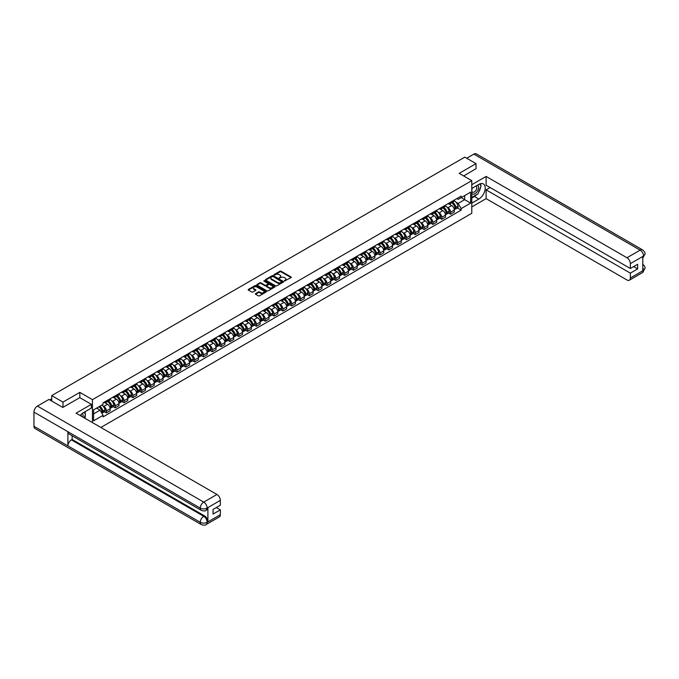 <?xml version="1.0" encoding="UTF-8"?>
<svg xmlns="http://www.w3.org/2000/svg" width="679" height="679" viewBox="0 0 679 679"><rect width="100%" height="100%" fill="white"/><g stroke="black" fill="none" stroke-linecap="round" stroke-linejoin="round"><path stroke-width="1.02" d="M284.391 281.021L291.07 277.618A0.789 0.45 0 0 0 291.07 276.973L281.081 271.201A0.789 0.45 0 0 0 279.969 271.201L274.07 274.613L274.07 275.054L275.606 274.622A2.512 1.451 0 0 1 279.162 274.622L279.994 275.097A2.512 1.451 0 0 1 280.733 276.124A2.512 1.451 0 0 1 279.994 277.151L279.23 278.042L280.775 277.601A2.512 1.451 0 0 1 284.323 277.601L285.155 278.076A2.512 1.451 0 0 1 285.893 279.103A2.512 1.451 0 0 1 285.155 280.13L284.391 280.571M255.593 293.583A0.789 0.45 0 0 0 255.593 294.219L258.393 295.84A0.789 0.45 0 0 0 259.505 295.84L266.058 292.055A0.789 0.45 0 0 0 266.058 291.418L256.059 285.647A0.789 0.45 0 0 0 254.948 285.647L248.404 289.432A0.789 0.45 0 0 0 248.404 290.069L251.79 292.021A0.789 0.45 0 0 0 252.894 292.021L255.703 290.408A0.789 0.45 0 0 0 255.703 289.763L254.022 288.796A2.096 1.214 0 0 1 253.403 287.938A2.096 1.214 0 0 1 254.701 286.818A2.096 1.214 0 0 1 256.993 287.081L263.571 290.875A2.096 1.214 0 0 1 264.19 291.732A2.096 1.214 0 0 1 262.892 292.853A2.096 1.214 0 0 1 260.6 292.598L259.505 291.962A0.789 0.45 0 0 0 258.393 291.962L255.593 293.583L255.593 294.219L258.393 292.615L258.393 291.962M92.446 399.659L79.825 392.377L62.969 402.112L51.714 395.611L464.776 157.138L476.03 163.631L459.174 173.366L471.786 180.648L92.446 399.659L92.446 422.593M275.666 285.867A0.789 0.45 0 0 0 276.777 285.867L283.321 282.091A0.789 0.45 0 0 0 283.321 281.446L273.331 275.674A0.789 0.45 0 0 0 272.22 275.674L265.667 279.459A0.789 0.45 0 0 0 265.667 280.096L275.666 285.867M263.97 281.14L274.681 287.081L268.137 290.858A0.789 0.45 0 0 1 267.025 290.858L257.035 285.087L259.836 283.474L259.836 282.82L257.035 284.442A0.789 0.45 0 0 0 257.035 285.087L257.035 284.442M259.836 283.474A0.789 0.45 0 0 1 260.948 283.474L260.948 282.82A0.789 0.45 0 0 0 259.836 282.82M260.948 282.82L265.005 285.163A0.789 0.45 0 0 0 266.109 285.163L267.976 284.094A0.789 0.45 0 0 0 267.976 283.449L263.749 281.013L264.53 280.563L274.689 286.428A0.789 0.45 0 0 1 274.689 287.073L274.689 286.428M100.874 427.456L471.786 213.308L471.786 180.648M62.969 402.112L62.969 407.341M51.714 395.611L51.714 401.034M476.03 168.859L476.03 163.631M450.576 202.206A3.684 2.122 60 0 1 449.812 203.853L453.547 201.697A3.684 2.122 -120 0 0 454.31 200.05M447.037 207.18L447.97 207.723A3.684 2.122 60 0 1 450.576 212.23L454.31 210.074A3.684 2.122 -120 0 0 451.705 205.567L449.031 204.023M454.31 210.074L454.31 212.069L450.576 214.225L448.547 213.053M449.812 203.853A3.684 2.122 60 0 1 448.004 203.692M450.576 212.23L450.576 214.225M441.749 207.299A3.684 2.122 60 0 1 440.994 208.954L444.72 206.798A3.684 2.122 -120 0 0 445.483 205.143M439.729 218.146L441.749 219.317L445.483 217.161L445.483 215.167A3.684 2.122 -120 0 0 442.886 210.66L440.213 209.124M440.994 208.954A3.684 2.122 60 0 1 439.177 208.784M438.21 212.272L439.152 212.816A3.684 2.122 60 0 1 441.749 217.322L441.749 219.317M432.93 212.391A3.684 2.122 60 0 1 432.167 214.046L435.901 211.89A3.684 2.122 -120 0 0 436.656 210.235M430.902 223.247L432.93 224.409L436.656 222.254L436.656 220.268A3.684 2.122 -120 0 0 434.059 215.761L431.386 214.216M432.167 214.046A3.684 2.122 60 0 1 430.35 213.877M429.383 217.373L430.325 217.917A3.684 2.122 60 0 1 432.93 222.423L432.93 224.409M424.103 217.492A3.684 2.122 60 0 1 423.34 219.139L427.074 216.983A3.684 2.122 -120 0 0 427.838 215.336M422.075 228.339L424.103 229.51L427.838 227.355L427.838 225.36A3.684 2.122 -120 0 0 425.232 220.853L422.559 219.309M423.34 219.139A3.684 2.122 60 0 1 421.532 218.977M420.556 222.466L421.498 223.009A3.684 2.122 60 0 1 424.103 227.516L424.103 229.51M415.276 222.585A3.684 2.122 60 0 1 414.513 224.24L418.247 222.084A3.684 2.122 -120 0 0 419.011 220.429M413.256 233.432L415.276 234.603L419.011 232.447L419.011 230.453A3.684 2.122 -120 0 0 416.405 225.946L413.74 224.409M414.513 224.24A3.684 2.122 60 0 1 412.705 224.07M411.737 227.558L412.679 228.102A3.684 2.122 60 0 1 415.276 232.608L415.276 234.603M406.449 227.677A3.684 2.122 60 0 1 405.694 229.332L409.42 227.176A3.684 2.122 -120 0 0 410.184 225.521M404.429 238.533L406.449 239.695L410.184 237.54L410.184 235.554A3.684 2.122 -120 0 0 407.587 231.047L404.913 229.502M405.694 229.332A3.684 2.122 60 0 1 403.878 229.162M402.91 232.651L403.852 233.203A3.684 2.122 60 0 1 406.449 237.709L406.449 239.695M397.631 232.778A3.684 2.122 60 0 1 396.867 234.425L400.602 232.269A3.684 2.122 -120 0 0 401.365 230.622M395.602 243.625L397.631 244.796L401.365 242.641L401.365 240.646A3.684 2.122 -120 0 0 398.76 236.139L396.086 234.594M396.867 234.425A3.684 2.122 60 0 1 395.051 234.263M394.083 237.752L395.025 238.295A3.684 2.122 60 0 1 397.631 242.802L397.631 244.796M388.804 237.871A3.684 2.122 60 0 1 388.04 239.517L391.775 237.361A3.684 2.122 -120 0 0 392.538 235.715M386.775 248.718L388.804 249.889L392.538 247.733L392.538 245.739A3.684 2.122 -120 0 0 389.933 241.232L387.259 239.687M388.04 239.517A3.684 2.122 60 0 1 386.232 239.356M385.256 242.844L386.198 243.388A3.684 2.122 60 0 1 388.804 247.894L388.804 249.889M379.977 242.963A3.684 2.122 60 0 1 379.213 244.618L382.948 242.462A3.684 2.122 -120 0 0 383.711 240.807M377.957 253.81L379.977 254.981L383.711 252.826L383.711 250.831A3.684 2.122 -120 0 0 381.114 246.324L378.441 244.788M379.213 244.618A3.684 2.122 60 0 1 377.405 244.448M376.438 247.937L377.38 248.48A3.684 2.122 60 0 1 379.977 252.987L379.977 254.981M371.15 248.056A3.684 2.122 60 0 1 370.394 249.711L374.129 247.555A3.684 2.122 -120 0 0 374.884 245.9M369.13 258.911L371.158 260.074L374.884 257.918L374.884 255.932A3.684 2.122 -120 0 0 372.287 251.425L369.614 249.88M370.394 249.711A3.684 2.122 60 0 1 368.578 249.541M367.611 253.038L368.553 253.581A3.684 2.122 60 0 1 371.158 258.088L371.158 260.074M362.331 253.157A3.684 2.122 60 0 1 361.567 254.803L365.302 252.647A3.684 2.122 -120 0 0 366.066 251.001M360.303 264.004L362.331 265.175L366.066 263.019L366.066 261.025A3.684 2.122 -120 0 0 363.46 256.518L360.787 254.973M361.567 254.803A3.684 2.122 60 0 1 359.76 254.642M358.784 258.13L359.726 258.674A3.684 2.122 60 0 1 362.331 263.18L362.331 265.175M353.504 258.249A3.684 2.122 60 0 1 352.74 259.904L356.475 257.748A3.684 2.122 -120 0 0 357.239 256.093M351.484 269.096L353.504 270.267L357.239 268.112L357.239 266.117A3.684 2.122 -120 0 0 354.633 261.61L351.96 260.065M352.74 259.904A3.684 2.122 60 0 1 350.933 259.734M349.965 263.223L350.899 263.766A3.684 2.122 60 0 1 353.504 268.273L353.504 270.267M344.677 263.342A3.684 2.122 60 0 1 343.922 264.997L347.648 262.841A3.684 2.122 -120 0 0 348.412 261.186M342.657 274.197L344.677 275.36L348.412 273.204L348.412 271.218A3.684 2.122 -120 0 0 345.815 266.711L343.141 265.166M343.922 264.997A3.684 2.122 60 0 1 342.106 264.827M341.138 268.315L342.08 268.859A3.684 2.122 60 0 1 344.677 273.374L344.677 275.36M335.859 268.434A3.684 2.122 60 0 1 335.095 270.089L338.829 267.933A3.684 2.122 -120 0 0 339.585 266.278M333.83 279.29L335.859 280.461L339.585 278.305L339.585 276.311A3.684 2.122 -120 0 0 336.988 271.804L334.314 270.259M335.095 270.089A3.684 2.122 60 0 1 333.279 269.928M332.311 273.416L333.253 273.96A3.684 2.122 60 0 1 335.859 278.466L335.859 280.461M327.032 273.535A3.684 2.122 60 0 1 326.268 275.182L330.002 273.026A3.684 2.122 -120 0 0 330.766 271.379M325.003 284.382L327.032 285.553L330.766 283.398L330.766 281.403A3.684 2.122 -120 0 0 328.161 276.896L325.487 275.351M326.268 275.182A3.684 2.122 60 0 1 324.46 275.02M323.484 278.509L324.426 279.052A3.684 2.122 60 0 1 327.032 283.559L327.032 285.553M318.205 278.628A3.684 2.122 60 0 1 317.441 280.283L321.175 278.127A3.684 2.122 -120 0 0 321.939 276.472M316.185 289.475L318.205 290.646L321.939 288.49L321.939 286.496A3.684 2.122 -120 0 0 319.334 281.989L316.669 280.452M317.441 280.283A3.684 2.122 60 0 1 315.633 280.113M314.666 283.601L315.608 284.145A3.684 2.122 60 0 1 318.205 288.651L318.205 290.646M309.378 283.72A3.684 2.122 60 0 1 308.622 285.375L312.357 283.219A3.684 2.122 -120 0 0 313.112 281.564M307.358 294.576L309.378 295.738L313.112 293.583L313.112 291.597A3.684 2.122 -120 0 0 310.515 287.09L307.842 285.545M308.622 285.375A3.684 2.122 60 0 1 306.806 285.205M305.839 288.702L306.781 289.246A3.684 2.122 60 0 1 309.378 293.752L309.378 295.738M300.559 288.821A3.684 2.122 60 0 1 299.795 290.468L303.53 288.312A3.684 2.122 -120 0 0 304.294 286.665M298.531 299.668L300.559 300.839L304.294 298.684L304.294 296.689A3.684 2.122 -120 0 0 301.688 292.182L299.015 290.637M299.795 290.468A3.684 2.122 60 0 1 297.979 290.306M297.012 293.795L297.954 294.338A3.684 2.122 60 0 1 300.559 298.845L300.559 300.839M291.732 293.914A3.684 2.122 60 0 1 290.968 295.56L294.703 293.413A3.684 2.122 -120 0 0 295.467 291.758M289.704 304.761L291.732 305.932L295.467 303.776L295.467 301.782A3.684 2.122 -120 0 0 292.861 297.275L290.188 295.73M290.968 295.56A3.684 2.122 60 0 1 289.161 295.399M288.185 298.887L289.127 299.431A3.684 2.122 60 0 1 291.732 303.937L291.732 305.932M282.905 299.006A3.684 2.122 60 0 1 282.141 300.661L285.876 298.505A3.684 2.122 -120 0 0 286.64 296.85M280.885 309.853L282.905 311.024L286.64 308.869L286.64 306.883A3.684 2.122 -120 0 0 284.043 302.367L281.369 300.831M282.141 300.661A3.684 2.122 60 0 1 280.334 300.491M279.366 303.98L280.308 304.523A3.684 2.122 60 0 1 282.905 309.03L282.905 311.024M274.087 304.099A3.684 2.122 60 0 1 273.323 305.754L277.057 303.598A3.684 2.122 -120 0 0 277.813 301.943M272.058 314.954L274.087 316.117L277.813 313.97L277.813 311.975A3.684 2.122 -120 0 0 275.216 307.468L272.542 305.923M273.323 305.754A3.684 2.122 60 0 1 271.507 305.584M270.539 309.081L271.481 309.624A3.684 2.122 60 0 1 274.087 314.131L274.087 316.117M265.26 309.2A3.684 2.122 60 0 1 264.496 310.846L268.23 308.69A3.684 2.122 -120 0 0 268.994 307.044M263.231 320.047L265.26 321.218L268.994 319.062L268.994 317.068A3.684 2.122 -120 0 0 266.389 312.561L263.715 311.016M264.496 310.846A3.684 2.122 60 0 1 262.688 310.685M261.712 314.173L262.654 314.716A3.684 2.122 60 0 1 265.26 319.223L265.26 321.218M256.433 314.292A3.684 2.122 60 0 1 255.669 315.947L259.403 313.791A3.684 2.122 -120 0 0 260.167 312.136M254.413 325.139L256.433 326.31L260.167 324.155L260.167 322.16A3.684 2.122 -120 0 0 257.562 317.653L254.897 316.117M255.669 315.947A3.684 2.122 60 0 1 253.861 315.777M252.894 319.266L253.827 319.809A3.684 2.122 60 0 1 256.433 324.316L256.433 326.31M247.606 319.385A3.684 2.122 60 0 1 246.85 321.04L250.576 318.884A3.684 2.122 -120 0 0 251.34 317.229M245.586 330.24L247.606 331.403L251.34 329.247L251.34 327.261A3.684 2.122 -120 0 0 248.743 322.754L246.07 321.209M246.85 321.04A3.684 2.122 60 0 1 245.034 320.87M244.067 324.367L245.009 324.91A3.684 2.122 60 0 1 247.606 329.417L247.606 331.403M238.787 324.486A3.684 2.122 60 0 1 238.023 326.132L241.758 323.976A3.684 2.122 -120 0 0 242.513 322.33M236.759 335.333L238.787 336.504L242.522 334.348L242.522 332.354A3.684 2.122 -120 0 0 239.916 327.847L237.243 326.302M238.023 326.132A3.684 2.122 60 0 1 236.207 325.971M235.24 329.459L236.182 330.002A3.684 2.122 60 0 1 238.787 334.509L238.787 336.504M229.96 329.578A3.684 2.122 60 0 1 229.196 331.225L232.931 329.069A3.684 2.122 -120 0 0 233.695 327.422M227.932 340.425L229.96 341.596L233.695 339.441L233.695 337.446A3.684 2.122 -120 0 0 231.089 332.939L228.416 331.394M229.196 331.225A3.684 2.122 60 0 1 227.389 331.063M226.413 334.552L227.355 335.095A3.684 2.122 60 0 1 229.96 339.602L229.96 341.596M221.133 334.671A3.684 2.122 60 0 1 220.369 336.326L224.104 334.17A3.684 2.122 -120 0 0 224.868 332.515M219.113 345.518L221.133 346.689L224.868 344.533L224.868 342.539A3.684 2.122 -120 0 0 222.262 338.032L219.597 336.495M220.369 336.326A3.684 2.122 60 0 1 218.562 336.156M217.594 339.644L218.536 340.187A3.684 2.122 60 0 1 221.133 344.694L221.133 346.689M212.306 339.763A3.684 2.122 60 0 1 211.551 341.418L215.285 339.262A3.684 2.122 -120 0 0 216.041 337.607M210.286 350.619L212.306 351.781L216.041 349.626L216.041 347.64A3.684 2.122 -120 0 0 213.444 343.133L210.77 341.588M211.551 341.418A3.684 2.122 60 0 1 209.735 341.248M208.767 344.745L209.709 345.288A3.684 2.122 60 0 1 212.306 349.795L212.306 351.781M203.488 344.864A3.684 2.122 60 0 1 202.724 346.511L206.458 344.355A3.684 2.122 -120 0 0 207.222 342.708M201.459 355.711L203.488 356.882L207.222 354.727L207.222 352.732A3.684 2.122 -120 0 0 204.617 348.225L201.943 346.68M202.724 346.511A3.684 2.122 60 0 1 200.908 346.349M199.94 349.838L200.882 350.381A3.684 2.122 60 0 1 203.488 354.888L203.488 356.882M194.661 349.957A3.684 2.122 60 0 1 193.897 351.612L197.631 349.456A3.684 2.122 -120 0 0 198.395 347.801M192.632 360.804L194.661 361.975L198.395 359.819L198.395 357.825A3.684 2.122 -120 0 0 195.79 353.318L193.116 351.781M193.897 351.612A3.684 2.122 60 0 1 192.089 351.442M191.122 354.93L192.055 355.473A3.684 2.122 60 0 1 194.661 359.98L194.661 361.975M185.834 355.049A3.684 2.122 60 0 1 185.07 356.704L188.804 354.548A3.684 2.122 -120 0 0 189.568 352.893M183.814 365.905L185.834 367.067L189.568 364.912L189.568 362.925A3.684 2.122 -120 0 0 186.971 358.419L184.298 356.874M185.07 356.704A3.684 2.122 60 0 1 183.262 356.534M182.295 360.023L183.237 360.574A3.684 2.122 60 0 1 185.834 365.081L185.834 367.067M177.015 360.15A3.684 2.122 60 0 1 176.251 361.797L179.986 359.641A3.684 2.122 -120 0 0 180.741 357.994M174.987 370.997L177.015 372.168L180.741 370.013L180.741 368.018A3.684 2.122 -120 0 0 178.144 363.511L175.471 361.966M176.251 361.797A3.684 2.122 60 0 1 174.435 361.635M173.468 365.124L174.41 365.667A3.684 2.122 60 0 1 177.015 370.174L177.015 372.168M168.188 365.243A3.684 2.122 60 0 1 167.424 366.889L171.159 364.733A3.684 2.122 -120 0 0 171.923 363.087M166.16 376.09L168.188 377.261L171.923 375.105L171.923 373.111A3.684 2.122 -120 0 0 169.317 368.604L166.644 367.059M167.424 366.889A3.684 2.122 60 0 1 165.617 366.728M164.641 370.216L165.583 370.759A3.684 2.122 60 0 1 168.188 375.266L168.188 377.261M159.361 370.335A3.684 2.122 60 0 1 158.597 371.99L162.332 369.834A3.684 2.122 -120 0 0 163.096 368.179M157.341 381.182L159.361 382.353L163.096 380.198L163.096 378.203A3.684 2.122 -120 0 0 160.49 373.696L157.825 372.16M158.597 371.99A3.684 2.122 60 0 1 156.79 371.82M155.822 375.309L156.764 375.852A3.684 2.122 60 0 1 159.361 380.359L159.361 382.353M150.534 375.428A3.684 2.122 60 0 1 149.779 377.083L153.505 374.927A3.684 2.122 -120 0 0 154.269 373.272M148.514 386.283L150.534 387.446L154.269 385.29L154.269 383.304A3.684 2.122 -120 0 0 151.672 378.797L148.998 377.252M149.779 377.083A3.684 2.122 60 0 1 147.963 376.913M146.995 380.41L147.937 380.953A3.684 2.122 60 0 1 150.534 385.46L150.534 387.446M141.716 380.529A3.684 2.122 60 0 1 140.952 382.175L144.686 380.019A3.684 2.122 -120 0 0 145.45 378.373M139.687 391.376L141.716 392.547L145.45 390.391L145.45 388.396A3.684 2.122 -120 0 0 142.845 383.89L140.171 382.345M140.952 382.175A3.684 2.122 60 0 1 139.136 382.014M138.168 385.502L139.11 386.045A3.684 2.122 60 0 1 141.716 390.552L141.716 392.547M132.889 385.621A3.684 2.122 60 0 1 132.125 387.276L135.859 385.12A3.684 2.122 -120 0 0 136.623 383.465M130.86 396.468L132.889 397.639L136.623 395.484L136.623 393.489A3.684 2.122 -120 0 0 134.018 388.982L131.344 387.437M132.125 387.276A3.684 2.122 60 0 1 130.317 387.106M129.341 390.595L130.283 391.138A3.684 2.122 60 0 1 132.889 395.645L132.889 397.639M124.062 390.714A3.684 2.122 60 0 1 123.298 392.369L127.032 390.213A3.684 2.122 -120 0 0 127.796 388.558M122.042 401.569L124.062 402.732L127.796 400.576L127.796 398.59A3.684 2.122 -120 0 0 125.191 394.083L122.526 392.538M123.298 392.369A3.684 2.122 60 0 1 121.49 392.199M120.522 395.687L121.465 396.23A3.684 2.122 60 0 1 124.062 400.746L124.062 402.732M115.235 395.806A3.684 2.122 60 0 1 114.479 397.461L118.214 395.305A3.684 2.122 -120 0 0 118.969 393.65M113.215 406.662L115.235 407.833L118.969 405.677L118.969 403.682A3.684 2.122 -120 0 0 116.372 399.176L113.699 397.631M114.479 397.461A3.684 2.122 60 0 1 112.663 397.3M111.695 400.788L112.638 401.331A3.684 2.122 60 0 1 115.235 405.838L115.235 407.833M106.416 400.907A3.684 2.122 60 0 1 105.652 402.554L109.387 400.398A3.684 2.122 -120 0 0 110.151 398.751M104.388 411.754L106.416 412.925L110.151 410.77L110.151 408.775A3.684 2.122 -120 0 0 107.545 404.268L104.872 402.723M105.652 402.554A3.684 2.122 60 0 1 103.845 402.392M102.868 405.881L103.811 406.424A3.684 2.122 60 0 1 106.416 410.931L106.416 412.925M456.823 198.599L458.155 199.363L470.657 192.149L464.665 195.611L464.665 199.66L458.155 203.411L455.855 202.087M93.575 413.901L100.076 410.15L103.081 415.344L93.575 420.827L93.575 409.853L103.081 404.37L103.081 402.834L461.151 196.095L461.151 197.631L470.657 203.123L461.151 208.606L458.155 203.411M470.657 192.149L470.657 203.123M103.081 415.344L103.081 416.872L461.151 210.142L461.151 208.606M79.825 392.377L79.825 397.673M100.076 410.15L96.571 408.121M457.374 207.961L461.151 210.142M284.611 281.098L285.155 280.783A2.512 1.451 0 0 0 285.893 279.756L285.893 279.103M280.733 276.124L280.733 276.777A2.512 1.451 0 0 1 279.994 277.804L279.451 278.118M291.07 276.973L291.07 277.618L281.081 271.855A0.789 0.45 0 0 0 279.969 271.855L274.282 275.139M283.321 281.446L283.321 282.091L273.331 276.328A0.789 0.45 0 0 0 272.22 276.328L265.676 280.104L265.667 279.459M281.938 281.989L273.162 276.48L271.583 276.939A2.512 1.451 0 0 0 270.845 277.966A2.512 1.451 0 0 0 271.583 278.993L277.575 282.456A2.512 1.451 0 0 0 281.131 282.456L281.938 281.989L281.938 282.642L281.938 282.192M270.845 277.966L270.845 278.619A2.512 1.451 0 0 0 271.583 279.646L271.583 278.993M281.938 282.642L281.131 283.109A2.512 1.451 0 0 1 277.575 283.109L271.583 279.646M260.948 283.474L265.005 285.817A0.789 0.45 0 0 0 266.109 285.817L267.976 284.747A0.789 0.45 0 0 0 268.205 284.425L268.205 283.771M269.207 287.59A2.096 1.214 0 0 0 271.498 287.854A2.096 1.214 0 0 0 272.797 286.733A2.096 1.214 0 0 0 272.177 285.876L269.86 284.543A0.789 0.45 0 0 0 268.748 284.543L266.889 285.613A0.789 0.45 0 0 0 266.889 286.258L269.207 287.59L269.207 288.244A2.096 1.214 0 0 0 271.498 288.507A2.096 1.214 0 0 0 272.797 287.387L272.797 286.733M266.66 285.935L266.66 286.589A0.789 0.45 0 0 0 266.889 286.911L266.889 286.258M269.207 288.244L266.889 286.911M264.19 291.732L264.19 292.386A2.096 1.214 0 0 1 262.892 293.506A2.096 1.214 0 0 1 260.6 293.243L259.505 292.615A0.789 0.45 0 0 0 258.393 292.615M253.403 287.938L253.403 288.592A2.096 1.214 0 0 0 254.022 289.449L254.022 288.796M255.703 289.763L255.703 290.408L254.022 289.449M266.058 291.418L266.058 292.055L256.059 286.3A0.789 0.45 0 0 0 254.948 286.3L248.412 290.077M451.968 202.614A5.042 2.911 60 0 1 451.993 202.631A5.042 2.911 60 0 1 455.303 207.154L455.337 207.256A0.976 0.569 60 0 1 455.159 208.037M451.747 202.741A6.077 3.514 60 0 1 455.083 207.757L455.117 207.859A2.02 1.163 60 0 1 454.794 209.446L454.293 209.743M455.142 209.005A2.02 1.163 -120 0 0 455.702 208.928A2.02 1.163 -120 0 0 456.025 207.341L455.991 207.239A6.077 3.514 -120 0 0 452.647 202.223M454.234 200.695A6.077 3.514 60 0 1 458.053 206.043L458.087 206.144A2.02 1.163 60 0 1 457.765 207.732L455.702 208.928M449.668 203.929A6.077 3.514 60 0 1 450.941 205.126M453.895 205.134L454.675 205.584M476.887 194.466A8.997 5.194 120 0 1 474.392 196.486L478.856 199.066A8.997 5.194 120 0 0 484.738 191.138A8.997 5.194 120 0 0 483.363 183.924A8.997 5.194 120 0 0 478.856 184.374L471.786 188.456M478.856 199.066L471.786 203.148M471.786 206.908L486.105 198.641L486.105 189.857L630.35 273.145L630.35 278.008L643.641 270.267L642.792 270.658L642.792 256.611L643.556 256.008L630.35 263.639A4.804 2.775 -120 0 0 626.955 257.757L640.161 250.135L473.857 154.116L466.702 158.241M490.119 187.54L486.105 189.857M633.634 266.609L637.649 268.926L637.649 264.292L630.35 268.502L486.105 185.223L486.105 176.438L626.955 257.757M471.786 184.696L486.105 176.438M486.105 198.641L626.955 279.969A4.804 2.775 -120 0 0 629.357 280.206A4.804 2.775 -120 0 0 630.35 278.008M473.857 154.116A4.923 2.843 -60 0 1 476.31 153.87L642.623 249.889A4.923 2.843 -60 0 0 640.161 250.135A4.804 2.775 60 0 1 643.556 256.008M630.35 268.502L630.35 263.639M637.649 268.926L630.35 273.145M476.03 168.664L463.698 175.98M478.67 192.106A8.997 5.194 120 0 0 480.613 187.115M480.757 185.503A8.997 5.194 120 0 0 480.528 183.669M474.392 196.486L471.786 197.988M642.792 267.297L643.556 270.217M642.623 264.097C644.558 265.829 645.364 267.22 645.05 268.256L643.65 270.259M642.623 249.889C644.558 251.612 645.364 253.012 645.05 254.09L643.641 256.059M201.281 510.345A4.923 2.843 -60 0 1 200.263 508.13C202.529 509.216 204.786 509.208 207.044 508.096L206.136 510.336C205.338 511.16 203.717 511.16 201.281 510.345L68.91 433.923A4.923 2.843 -60 0 1 67.892 431.7L33.95 412.111A4.923 2.843 -60 0 1 37.43 406.084L48.939 399.439L62.799 407.434L79.774 397.639L91.368 404.336L91.368 408.087L83.33 412.73A8.997 5.194 120 0 0 80.181 415.514M91.368 404.336L76.09 413.155L216.949 494.473A4.804 2.775 60 0 1 220.344 500.355L220.344 505.218L213.045 509.428L213.045 514.071L220.344 509.861L220.344 514.724A4.804 2.775 60 0 1 219.351 516.923L206.136 524.544A4.804 2.775 -120 0 0 207.137 522.346L220.344 514.724M85.002 418.298L86.895 419.393M85.198 418.179L85.198 415.166M85.198 413.817L85.198 411.652M206.136 524.544C205.372 525.359 203.751 525.359 201.281 524.553L34.969 428.534A4.923 2.843 -60 0 1 33.95 426.285L67.892 445.874A4.923 2.843 -60 0 1 71.371 439.882L203.742 516.303L204.506 515.87A4.804 2.775 60 0 1 207.901 521.744L207.901 507.705A4.804 2.775 60 0 1 206.9 509.895L206.136 510.336M33.95 412.111L33.95 426.285M37.43 406.084L203.742 502.104A4.923 2.843 -60 0 0 200.263 508.13L67.892 431.7L67.892 445.874L200.263 522.304C202.52 523.39 204.778 523.39 207.053 522.304L207.137 522.346M220.344 509.861L216.329 507.536M72.135 435.782L72.135 439.44L204.506 515.87M72.135 439.44L71.371 439.882M471.786 193.456A5.203 3.005 120 0 0 475.928 193.006A5.203 3.005 120 0 0 478.636 187.345A5.203 3.005 120 0 0 477.693 185.044M472.228 188.202A5.203 3.005 120 0 0 471.786 189.144M471.786 190.884A3.556 2.054 120 0 0 472.508 192.165A3.556 2.054 120 0 0 475.249 191.206A3.556 2.054 120 0 0 476.802 187.625A3.556 2.054 120 0 0 476.064 185.995A3.556 2.054 120 0 0 476.055 185.995M472.516 188.032A3.556 2.054 120 0 0 471.786 190.171M479.671 183.967L481.063 185.944L478.008 193.812L471.905 197.334M82.931 417.101A5.203 3.005 120 0 0 83.11 415.701A5.203 3.005 120 0 0 82.244 413.469M81.276 416.142A3.556 2.054 120 0 0 81.276 415.981A3.556 2.054 120 0 0 80.911 414.682M84.12 412.272L85.537 414.3L84.171 417.814M443.141 207.706A5.042 2.911 60 0 1 443.166 207.723A5.042 2.911 60 0 1 446.485 212.247L446.51 212.349A0.976 0.569 60 0 1 446.332 213.13M442.92 207.833A6.077 3.514 60 0 1 446.264 212.85L446.29 212.96A2.02 1.163 60 0 1 445.976 214.547L445.466 214.836M446.315 214.097A2.02 1.163 -120 0 0 446.875 214.021A2.02 1.163 -120 0 0 447.198 212.434L447.164 212.332A6.077 3.514 -120 0 0 443.828 207.316M445.407 205.788A6.077 3.514 60 0 1 449.235 211.135L449.26 211.245A2.02 1.163 60 0 1 448.938 212.833L446.875 214.021M440.849 209.022A6.077 3.514 60 0 1 442.114 210.218M445.076 210.227L445.848 210.677M434.314 212.807A5.042 2.911 60 0 1 434.339 212.816A5.042 2.911 60 0 1 437.658 217.339L437.683 217.45A0.976 0.569 60 0 1 437.514 218.231M434.093 212.934A6.077 3.514 60 0 1 437.437 217.951L437.463 218.052A2.02 1.163 60 0 1 437.149 219.64L436.648 219.928M437.497 219.19A2.02 1.163 -120 0 0 438.048 219.113A2.02 1.163 -120 0 0 438.371 217.526L438.345 217.424A6.077 3.514 -120 0 0 435.001 212.408M436.58 210.889A6.077 3.514 60 0 1 440.408 216.236L440.433 216.338A2.02 1.163 60 0 1 440.119 217.925L438.048 219.113M432.022 214.114A6.077 3.514 60 0 1 433.295 215.319M436.249 215.328L437.021 215.769M425.487 217.9A5.042 2.911 60 0 1 425.512 217.917A5.042 2.911 60 0 1 428.831 222.44L428.865 222.542A0.976 0.569 60 0 1 428.687 223.323M425.275 218.027A6.077 3.514 60 0 1 428.61 223.043L428.644 223.145A2.02 1.163 60 0 1 428.322 224.732L427.821 225.021M428.67 224.291A2.02 1.163 -120 0 0 429.23 224.214A2.02 1.163 -120 0 0 429.544 222.627L429.518 222.517A6.077 3.514 -120 0 0 426.174 217.501M427.762 215.981A6.077 3.514 60 0 1 431.581 221.329L431.615 221.43A2.02 1.163 60 0 1 431.292 223.018L429.23 224.214M423.195 219.215A6.077 3.514 60 0 1 424.468 220.412M427.422 220.42L428.194 220.87M416.668 222.992A5.042 2.911 60 0 1 416.694 223.009A5.042 2.911 60 0 1 420.004 227.533L420.038 227.635A0.976 0.569 60 0 1 419.86 228.416M416.448 223.119A6.077 3.514 60 0 1 419.783 228.136L419.817 228.246A2.02 1.163 60 0 1 419.495 229.825L418.994 230.122M419.843 229.383A2.02 1.163 -120 0 0 420.403 229.307A2.02 1.163 -120 0 0 420.725 227.72L420.691 227.618A6.077 3.514 -120 0 0 417.347 222.602M418.935 221.074A6.077 3.514 60 0 1 422.754 226.421L422.788 226.531A2.02 1.163 60 0 1 422.465 228.11L420.403 229.307M414.368 224.308A6.077 3.514 60 0 1 415.641 225.504M418.595 225.513L419.376 225.963M407.841 228.093A5.042 2.911 60 0 1 407.867 228.102A5.042 2.911 60 0 1 411.185 232.625L411.211 232.727A0.976 0.569 60 0 1 411.033 233.508M407.621 228.22A6.077 3.514 60 0 1 410.965 233.237L410.99 233.338A2.02 1.163 60 0 1 410.676 234.926L410.167 235.214M411.016 234.476A2.02 1.163 -120 0 0 411.576 234.399A2.02 1.163 -120 0 0 411.898 232.812L411.864 232.71A6.077 3.514 -120 0 0 408.529 227.694M410.108 226.166A6.077 3.514 60 0 1 413.935 231.522L413.961 231.624A2.02 1.163 60 0 1 413.647 233.211L411.576 234.399M405.55 229.4A6.077 3.514 60 0 1 406.814 230.597M409.776 230.605L410.549 231.055M399.014 233.186A5.042 2.911 60 0 1 399.04 233.203A5.042 2.911 60 0 1 402.358 237.718L402.392 237.828A0.976 0.569 60 0 1 402.214 238.609M398.794 233.313A6.077 3.514 60 0 1 402.138 238.329L402.172 238.431A2.02 1.163 60 0 1 401.849 240.018L401.348 240.307M402.197 239.568A2.02 1.163 -120 0 0 402.757 239.492A2.02 1.163 -120 0 0 403.071 237.913L403.046 237.803A6.077 3.514 -120 0 0 399.702 232.787M401.289 231.267A6.077 3.514 60 0 1 405.108 236.615L405.134 236.716A2.02 1.163 60 0 1 404.82 238.304L402.757 239.492M396.723 234.493A6.077 3.514 60 0 1 397.996 235.698M400.95 235.706L401.722 236.148M390.196 238.278A5.042 2.911 60 0 1 390.221 238.295A5.042 2.911 60 0 1 393.531 242.819L393.565 242.921A0.976 0.569 60 0 1 393.387 243.702M389.975 238.405A6.077 3.514 60 0 1 393.311 243.422L393.345 243.523A2.02 1.163 60 0 1 393.022 245.111L392.521 245.399M393.37 244.669A2.02 1.163 -120 0 0 393.93 244.593A2.02 1.163 -120 0 0 394.244 243.006L394.219 242.904A6.077 3.514 -120 0 0 390.875 237.888M392.462 236.36A6.077 3.514 60 0 1 396.281 241.707L396.315 241.809A2.02 1.163 60 0 1 395.993 243.396L393.93 244.593M387.896 239.594A6.077 3.514 60 0 1 389.169 240.79M392.123 240.799L392.895 241.249M381.369 243.371A5.042 2.911 60 0 1 381.394 243.388A5.042 2.911 60 0 1 384.713 247.911L384.738 248.013A0.976 0.569 60 0 1 384.56 248.794M381.148 243.498A6.077 3.514 60 0 1 384.492 248.514L384.518 248.624A2.02 1.163 60 0 1 384.195 250.212L383.694 250.5M384.543 249.762A2.02 1.163 -120 0 0 385.103 249.685A2.02 1.163 -120 0 0 385.426 248.098L385.392 247.996A6.077 3.514 -120 0 0 382.056 242.98M383.635 241.452A6.077 3.514 60 0 1 387.454 246.8L387.488 246.91A2.02 1.163 60 0 1 387.166 248.497L385.103 249.685M379.077 244.686A6.077 3.514 60 0 1 380.342 245.883M383.296 245.891L384.076 246.341M372.542 248.472A5.042 2.911 60 0 1 372.567 248.48A5.042 2.911 60 0 1 375.886 253.004L375.911 253.114A0.976 0.569 60 0 1 375.742 253.895M372.321 248.599A6.077 3.514 60 0 1 375.665 253.615L375.691 253.717A2.02 1.163 60 0 1 375.377 255.304L374.876 255.593M375.716 254.854A2.02 1.163 -120 0 0 376.276 254.778A2.02 1.163 -120 0 0 376.599 253.191L376.565 253.089A6.077 3.514 -120 0 0 373.229 248.073M374.808 246.545A6.077 3.514 60 0 1 378.636 251.901L378.661 252.002A2.02 1.163 60 0 1 378.347 253.59L376.276 254.778M370.25 249.779A6.077 3.514 60 0 1 371.515 250.984M374.477 250.992L375.249 251.434M363.715 253.564A5.042 2.911 60 0 1 363.74 253.581A5.042 2.911 60 0 1 367.059 258.105L367.093 258.207A0.976 0.569 60 0 1 366.915 258.988M363.494 253.691A6.077 3.514 60 0 1 366.838 258.707L366.872 258.809A2.02 1.163 60 0 1 366.55 260.397L366.049 260.685M366.898 259.955A2.02 1.163 -120 0 0 367.458 259.879A2.02 1.163 -120 0 0 367.772 258.292L367.746 258.181A6.077 3.514 -120 0 0 364.402 253.165M365.989 251.646A6.077 3.514 60 0 1 369.809 256.993L369.843 257.095A2.02 1.163 60 0 1 369.52 258.682L367.458 259.879M361.423 254.88A6.077 3.514 60 0 1 362.696 256.076M365.65 256.085L366.422 256.535M354.896 258.657A5.042 2.911 60 0 1 354.922 258.674A5.042 2.911 60 0 1 358.232 263.197L358.266 263.299A0.976 0.569 60 0 1 358.088 264.08M354.676 258.784A6.077 3.514 60 0 1 358.011 263.8L358.045 263.91A2.02 1.163 60 0 1 357.723 265.489L357.222 265.786M358.071 265.048A2.02 1.163 -120 0 0 358.631 264.971A2.02 1.163 -120 0 0 358.953 263.384L358.919 263.282A6.077 3.514 -120 0 0 355.575 258.266M357.162 256.738A6.077 3.514 60 0 1 360.982 262.086L361.016 262.196A2.02 1.163 60 0 1 360.693 263.775L358.631 264.971M352.596 259.972A6.077 3.514 60 0 1 353.869 261.169M356.823 261.177L357.604 261.627M346.069 263.749A5.042 2.911 60 0 1 346.095 263.766A5.042 2.911 60 0 1 349.413 268.29L349.439 268.392A0.976 0.569 60 0 1 349.261 269.173M345.849 263.876A6.077 3.514 60 0 1 349.193 268.901L349.218 269.003A2.02 1.163 60 0 1 348.904 270.59L348.395 270.879M349.244 270.14A2.02 1.163 -120 0 0 349.804 270.064A2.02 1.163 -120 0 0 350.126 268.477L350.092 268.375A6.077 3.514 -120 0 0 346.757 263.359M348.335 261.831A6.077 3.514 60 0 1 352.163 267.187L352.189 267.288A2.02 1.163 60 0 1 351.866 268.876L349.804 270.064M343.778 265.065A6.077 3.514 60 0 1 345.042 266.261M348.004 266.27L348.777 266.72M337.242 268.85A5.042 2.911 60 0 1 337.268 268.859A5.042 2.911 60 0 1 340.586 273.382L340.612 273.493A0.976 0.569 60 0 1 340.442 274.274M337.022 268.977A6.077 3.514 60 0 1 340.366 273.993L340.391 274.095A2.02 1.163 60 0 1 340.077 275.682L339.576 275.971M340.425 275.233A2.02 1.163 -120 0 0 340.977 275.156A2.02 1.163 -120 0 0 341.299 273.578L341.274 273.467A6.077 3.514 -120 0 0 337.93 268.451M339.508 266.932A6.077 3.514 60 0 1 343.336 272.279L343.362 272.381A2.02 1.163 60 0 1 343.048 273.968L340.977 275.156M334.951 270.157A6.077 3.514 60 0 1 336.224 271.362M339.177 271.371L339.95 271.812M328.424 273.943A5.042 2.911 60 0 1 328.449 273.96A5.042 2.911 60 0 1 331.759 278.483L331.793 278.585A0.976 0.569 60 0 1 331.615 279.366M328.203 274.07A6.077 3.514 60 0 1 331.539 279.086L331.573 279.188A2.02 1.163 60 0 1 331.25 280.775L330.749 281.064M331.598 280.334A2.02 1.163 -120 0 0 332.158 280.257A2.02 1.163 -120 0 0 332.472 278.67L332.447 278.568A6.077 3.514 -120 0 0 329.103 273.544M330.69 272.024A6.077 3.514 60 0 1 334.509 277.372L334.543 277.473A2.02 1.163 60 0 1 334.221 279.061L332.158 280.257M326.124 275.258A6.077 3.514 60 0 1 327.397 276.455M330.35 276.463L331.123 276.913M319.597 279.035A5.042 2.911 60 0 1 319.622 279.052A5.042 2.911 60 0 1 322.932 283.576L322.966 283.678A0.976 0.569 60 0 1 322.788 284.459M319.376 279.162A6.077 3.514 60 0 1 322.712 284.178L322.746 284.289A2.02 1.163 60 0 1 322.423 285.876L321.922 286.165M322.771 285.426A2.02 1.163 -120 0 0 323.331 285.35A2.02 1.163 -120 0 0 323.654 283.763L323.62 283.661A6.077 3.514 -120 0 0 320.276 278.645M321.863 277.117A6.077 3.514 60 0 1 325.682 282.464L325.716 282.574A2.02 1.163 60 0 1 325.394 284.161L323.331 285.35M317.297 280.351A6.077 3.514 60 0 1 318.57 281.547M321.523 281.556L322.304 282.006M310.77 284.136A5.042 2.911 60 0 1 310.795 284.145A5.042 2.911 60 0 1 314.114 288.668L314.139 288.77A0.976 0.569 60 0 1 313.961 289.56M310.549 284.263A6.077 3.514 60 0 1 313.893 289.279L313.919 289.381A2.02 1.163 60 0 1 313.605 290.968L313.095 291.257M313.944 290.519A2.02 1.163 -120 0 0 314.504 290.442A2.02 1.163 -120 0 0 314.827 288.855L314.793 288.753A6.077 3.514 -120 0 0 311.457 283.737M313.036 282.209A6.077 3.514 60 0 1 316.864 287.565L316.889 287.667A2.02 1.163 60 0 1 316.575 289.254L314.504 290.442M308.478 285.443A6.077 3.514 60 0 1 309.743 286.64M312.705 286.648L313.477 287.098M301.943 289.229A5.042 2.911 60 0 1 301.968 289.246A5.042 2.911 60 0 1 305.287 293.761L305.321 293.871A0.976 0.569 60 0 1 305.143 294.652M301.722 289.356A6.077 3.514 60 0 1 305.066 294.372L305.1 294.474A2.02 1.163 60 0 1 304.778 296.061L304.277 296.35M305.126 295.611A2.02 1.163 -120 0 0 305.686 295.543A2.02 1.163 -120 0 0 306 293.956L305.974 293.846A6.077 3.514 -120 0 0 302.63 288.83M304.217 287.31A6.077 3.514 60 0 1 308.037 292.657L308.062 292.759A2.02 1.163 60 0 1 307.748 294.346L305.686 295.543M299.651 290.544A6.077 3.514 60 0 1 300.924 291.741M303.878 291.749L304.65 292.191M293.124 294.321A5.042 2.911 60 0 1 293.15 294.338A5.042 2.911 60 0 1 296.46 298.862L296.494 298.964A0.976 0.569 60 0 1 296.316 299.745M292.904 294.448A6.077 3.514 60 0 1 296.239 299.464L296.273 299.575A2.02 1.163 60 0 1 295.951 301.153L295.45 301.451M296.299 300.712A2.02 1.163 -120 0 0 296.859 300.636A2.02 1.163 -120 0 0 297.173 299.049L297.147 298.947A6.077 3.514 -120 0 0 293.803 293.931M295.39 292.403A6.077 3.514 60 0 1 299.21 297.75L299.244 297.86A2.02 1.163 60 0 1 298.921 299.439L296.859 300.636M290.824 295.637A6.077 3.514 60 0 1 292.097 296.833M295.051 296.842L295.832 297.292M284.297 299.414A5.042 2.911 60 0 1 284.323 299.431A5.042 2.911 60 0 1 287.641 303.954L287.667 304.056A0.976 0.569 60 0 1 287.489 304.837M284.077 299.541A6.077 3.514 60 0 1 287.421 304.565L287.446 304.667A2.02 1.163 60 0 1 287.124 306.254L286.623 306.543M287.472 305.805A2.02 1.163 -120 0 0 288.032 305.728A2.02 1.163 -120 0 0 288.354 304.141L288.32 304.039A6.077 3.514 -120 0 0 284.985 299.023M286.563 297.495A6.077 3.514 60 0 1 290.383 302.842L290.417 302.953A2.02 1.163 60 0 1 290.094 304.54L288.032 305.728M282.006 300.729A6.077 3.514 60 0 1 283.27 301.926M286.224 301.934L287.005 302.384M275.47 304.515A5.042 2.911 60 0 1 275.496 304.523A5.042 2.911 60 0 1 278.814 309.047L278.84 309.157A0.976 0.569 60 0 1 278.67 309.938M275.25 304.642A6.077 3.514 60 0 1 278.594 309.658L278.619 309.76A2.02 1.163 60 0 1 278.305 311.347L277.804 311.636M278.645 310.897A2.02 1.163 -120 0 0 279.205 310.821A2.02 1.163 -120 0 0 279.527 309.242L279.493 309.132A6.077 3.514 -120 0 0 276.158 304.116M277.736 302.596A6.077 3.514 60 0 1 281.564 307.943L281.59 308.045A2.02 1.163 60 0 1 281.276 309.632L279.205 310.821M273.179 305.822A6.077 3.514 60 0 1 274.443 307.027M277.405 307.035L278.178 307.477M266.643 309.607A5.042 2.911 60 0 1 266.669 309.624A5.042 2.911 60 0 1 269.987 314.148L270.021 314.25A0.976 0.569 60 0 1 269.843 315.031M266.423 309.734A6.077 3.514 60 0 1 269.767 314.75L269.801 314.852A2.02 1.163 60 0 1 269.478 316.439L268.977 316.728M269.826 315.998A2.02 1.163 -120 0 0 270.386 315.922A2.02 1.163 -120 0 0 270.7 314.335L270.675 314.224A6.077 3.514 -120 0 0 267.331 309.208M268.918 307.689A6.077 3.514 60 0 1 272.737 313.036L272.771 313.138A2.02 1.163 60 0 1 272.449 314.725L270.386 315.922M264.352 310.923A6.077 3.514 60 0 1 265.625 312.119M268.578 312.128L269.351 312.578M257.825 314.7A5.042 2.911 60 0 1 257.85 314.716A5.042 2.911 60 0 1 261.16 319.24L261.194 319.342A0.976 0.569 60 0 1 261.016 320.123M257.604 314.827A6.077 3.514 60 0 1 260.94 319.843L260.974 319.953A2.02 1.163 60 0 1 260.651 321.54L260.15 321.829M260.999 321.091A2.02 1.163 -120 0 0 261.559 321.014A2.02 1.163 -120 0 0 261.882 319.427L261.848 319.325A6.077 3.514 -120 0 0 258.504 314.309M260.091 312.781A6.077 3.514 60 0 1 263.91 318.128L263.944 318.239A2.02 1.163 60 0 1 263.622 319.826L261.559 321.014M255.525 316.015A6.077 3.514 60 0 1 256.798 317.212M259.751 317.22L260.532 317.67M248.998 319.801A5.042 2.911 60 0 1 249.023 319.809A5.042 2.911 60 0 1 252.342 324.333L252.367 324.435A0.976 0.569 60 0 1 252.189 325.216M248.777 319.928A6.077 3.514 60 0 1 252.121 324.944L252.147 325.046A2.02 1.163 60 0 1 251.833 326.633L251.323 326.922M252.172 326.183A2.02 1.163 -120 0 0 252.732 326.107A2.02 1.163 -120 0 0 253.055 324.52L253.021 324.418A6.077 3.514 -120 0 0 249.685 319.402M251.264 317.874A6.077 3.514 60 0 1 255.092 323.229L255.117 323.331A2.02 1.163 60 0 1 254.795 324.918L252.732 326.107M246.706 321.108A6.077 3.514 60 0 1 247.971 322.304M250.933 322.313L251.705 322.763M240.171 324.893A5.042 2.911 60 0 1 240.196 324.91A5.042 2.911 60 0 1 243.515 329.425L243.54 329.536A0.976 0.569 60 0 1 243.371 330.317M239.95 325.02A6.077 3.514 60 0 1 243.294 330.036L243.32 330.138A2.02 1.163 60 0 1 243.006 331.725L242.505 332.014M243.354 331.276A2.02 1.163 -120 0 0 243.905 331.208A2.02 1.163 -120 0 0 244.228 329.621L244.202 329.51A6.077 3.514 -120 0 0 240.858 324.494M242.445 322.975A6.077 3.514 60 0 1 246.265 328.322L246.29 328.424A2.02 1.163 60 0 1 245.976 330.011L243.905 331.208M237.879 326.209A6.077 3.514 60 0 1 239.152 327.405M242.106 327.414L242.878 327.855M231.352 329.986A5.042 2.911 60 0 1 231.378 330.002A5.042 2.911 60 0 1 234.688 334.526L234.722 334.628A0.976 0.569 60 0 1 234.544 335.409M231.132 330.113A6.077 3.514 60 0 1 234.467 335.129L234.501 335.231A2.02 1.163 60 0 1 234.179 336.818L233.678 337.115M234.527 336.377A2.02 1.163 -120 0 0 235.087 336.3A2.02 1.163 -120 0 0 235.401 334.713L235.375 334.611A6.077 3.514 -120 0 0 232.031 329.595M233.618 328.067A6.077 3.514 60 0 1 237.438 333.414L237.472 333.516A2.02 1.163 60 0 1 237.149 335.103L235.087 336.3M229.052 331.301A6.077 3.514 60 0 1 230.325 332.498M233.279 332.506L234.051 332.956M222.525 335.078A5.042 2.911 60 0 1 222.551 335.095A5.042 2.911 60 0 1 225.869 339.619L225.895 339.721A0.976 0.569 60 0 1 225.717 340.502M222.305 335.205A6.077 3.514 60 0 1 225.64 340.221L225.674 340.332A2.02 1.163 60 0 1 225.352 341.919L224.851 342.208M225.7 341.469A2.02 1.163 -120 0 0 226.26 341.393A2.02 1.163 -120 0 0 226.582 339.806L226.548 339.704A6.077 3.514 -120 0 0 223.204 334.688M224.791 333.16A6.077 3.514 60 0 1 228.611 338.507L228.645 338.617A2.02 1.163 60 0 1 228.322 340.204L226.26 341.393M220.234 336.394A6.077 3.514 60 0 1 221.498 337.59M224.452 337.599L225.233 338.049M213.698 340.179A5.042 2.911 60 0 1 213.724 340.187A5.042 2.911 60 0 1 217.042 344.711L217.068 344.822A0.976 0.569 60 0 1 216.89 345.603M213.478 340.306A6.077 3.514 60 0 1 216.822 345.322L216.847 345.424A2.02 1.163 60 0 1 216.533 347.011L216.032 347.3M216.873 346.562A2.02 1.163 -120 0 0 217.433 346.485A2.02 1.163 -120 0 0 217.755 344.898L217.721 344.796A6.077 3.514 -120 0 0 214.386 339.78M215.964 338.261A6.077 3.514 60 0 1 219.792 343.608L219.818 343.71A2.02 1.163 60 0 1 219.504 345.297L217.433 346.485M211.407 341.486A6.077 3.514 60 0 1 212.671 342.691M215.633 342.7L216.406 343.141M204.871 345.272A5.042 2.911 60 0 1 204.897 345.288A5.042 2.911 60 0 1 208.215 349.812L208.249 349.914A0.976 0.569 60 0 1 208.071 350.695M204.651 345.399A6.077 3.514 60 0 1 207.995 350.415L208.029 350.517A2.02 1.163 60 0 1 207.706 352.104L207.205 352.393M208.054 351.663A2.02 1.163 -120 0 0 208.614 351.586A2.02 1.163 -120 0 0 208.928 349.999L208.903 349.889A6.077 3.514 -120 0 0 205.559 344.873M207.146 343.353A6.077 3.514 60 0 1 210.965 348.7L210.991 348.802A2.02 1.163 60 0 1 210.677 350.389L208.614 351.586M202.58 346.587A6.077 3.514 60 0 1 203.853 347.784M206.806 347.792L207.579 348.242M196.053 350.364A5.042 2.911 60 0 1 196.078 350.381A5.042 2.911 60 0 1 199.388 354.905L199.422 355.007A0.976 0.569 60 0 1 199.244 355.788M195.832 350.491A6.077 3.514 60 0 1 199.168 355.507L199.202 355.618A2.02 1.163 60 0 1 198.879 357.196L198.378 357.493M199.227 356.755A2.02 1.163 -120 0 0 199.787 356.679A2.02 1.163 -120 0 0 200.101 355.092L200.076 354.99A6.077 3.514 -120 0 0 196.732 349.974M198.319 348.446A6.077 3.514 60 0 1 202.138 353.793L202.172 353.903A2.02 1.163 60 0 1 201.85 355.482L199.787 356.679M193.753 351.68A6.077 3.514 60 0 1 195.026 352.876M197.979 352.885L198.76 353.335M187.226 355.465A5.042 2.911 60 0 1 187.251 355.473A5.042 2.911 60 0 1 190.57 359.997L190.595 360.099A0.976 0.569 60 0 1 190.417 360.88M187.005 355.592A6.077 3.514 60 0 1 190.349 360.608L190.375 360.71A2.02 1.163 60 0 1 190.061 362.297L189.551 362.586M190.4 361.848A2.02 1.163 -120 0 0 190.96 361.771A2.02 1.163 -120 0 0 191.283 360.184L191.249 360.082A6.077 3.514 -120 0 0 187.913 355.066M189.492 353.538A6.077 3.514 60 0 1 193.32 358.894L193.345 358.996A2.02 1.163 60 0 1 193.023 360.583L190.96 361.771M184.934 356.772A6.077 3.514 60 0 1 186.199 357.969M189.152 357.977L189.933 358.427M178.399 360.557A5.042 2.911 60 0 1 178.424 360.574A5.042 2.911 60 0 1 181.743 365.09L181.768 365.2A0.976 0.569 60 0 1 181.599 365.981M178.178 360.685A6.077 3.514 60 0 1 181.522 365.701L181.548 365.803A2.02 1.163 60 0 1 181.234 367.39L180.733 367.678M181.573 366.94A2.02 1.163 -120 0 0 182.133 366.864A2.02 1.163 -120 0 0 182.456 365.285L182.43 365.175A6.077 3.514 -120 0 0 179.086 360.159M180.665 358.639A6.077 3.514 60 0 1 184.493 363.986L184.518 364.088A2.02 1.163 60 0 1 184.204 365.675L182.133 366.864M176.107 361.865A6.077 3.514 60 0 1 177.372 363.07M180.334 363.078L181.106 363.52M169.572 365.65A5.042 2.911 60 0 1 169.597 365.667A5.042 2.911 60 0 1 172.916 370.191L172.95 370.293A0.976 0.569 60 0 1 172.772 371.073M169.351 365.777A6.077 3.514 60 0 1 172.695 370.793L172.729 370.895A2.02 1.163 60 0 1 172.407 372.482L171.906 372.771M172.755 372.041A2.02 1.163 -120 0 0 173.315 371.965A2.02 1.163 -120 0 0 173.629 370.378L173.603 370.276A6.077 3.514 -120 0 0 170.259 365.26M171.846 363.732A6.077 3.514 60 0 1 175.666 369.079L175.7 369.181A2.02 1.163 60 0 1 175.377 370.768L173.315 371.965M167.28 366.966A6.077 3.514 60 0 1 168.553 368.162M171.507 368.171L172.279 368.621M160.753 370.742A5.042 2.911 60 0 1 160.779 370.759A5.042 2.911 60 0 1 164.089 375.283L164.123 375.385A0.976 0.569 60 0 1 163.945 376.166M160.533 370.87A6.077 3.514 60 0 1 163.868 375.886L163.902 375.996A2.02 1.163 60 0 1 163.58 377.583L163.079 377.872M163.928 377.134A2.02 1.163 -120 0 0 164.488 377.057A2.02 1.163 -120 0 0 164.81 375.47L164.776 375.368A6.077 3.514 -120 0 0 161.432 370.352M163.019 368.824A6.077 3.514 60 0 1 166.839 374.171L166.873 374.282A2.02 1.163 60 0 1 166.55 375.869L164.488 377.057M158.453 372.058A6.077 3.514 60 0 1 159.726 373.255M162.68 373.263L163.461 373.713M151.926 375.843A5.042 2.911 60 0 1 151.952 375.852A5.042 2.911 60 0 1 155.27 380.376L155.296 380.486A0.976 0.569 60 0 1 155.118 381.267M151.706 375.971A6.077 3.514 60 0 1 155.05 380.987L155.075 381.089A2.02 1.163 60 0 1 154.761 382.676L154.252 382.964M155.101 382.226A2.02 1.163 -120 0 0 155.661 382.15A2.02 1.163 -120 0 0 155.983 380.563L155.949 380.461A6.077 3.514 -120 0 0 152.614 375.445M154.192 373.917A6.077 3.514 60 0 1 158.02 379.272L158.046 379.374A2.02 1.163 60 0 1 157.732 380.961L155.661 382.15M149.635 377.151A6.077 3.514 60 0 1 150.899 378.356M153.861 378.364L154.634 378.806M143.099 380.936A5.042 2.911 60 0 1 143.125 380.953A5.042 2.911 60 0 1 146.443 385.477L146.469 385.579A0.976 0.569 60 0 1 146.299 386.359M142.879 381.063A6.077 3.514 60 0 1 146.223 386.079L146.248 386.181A2.02 1.163 60 0 1 145.934 387.768L145.433 388.057M146.282 387.327A2.02 1.163 -120 0 0 146.842 387.251A2.02 1.163 -120 0 0 147.156 385.664L147.131 385.553A6.077 3.514 -120 0 0 143.787 380.537M145.374 379.018A6.077 3.514 60 0 1 149.193 384.365L149.219 384.467A2.02 1.163 60 0 1 148.905 386.054L146.842 387.251M140.808 382.252A6.077 3.514 60 0 1 142.081 383.448M145.034 383.457L145.807 383.907M134.281 386.028A5.042 2.911 60 0 1 134.306 386.045A5.042 2.911 60 0 1 137.616 390.569L137.65 390.671A0.976 0.569 60 0 1 137.472 391.452M134.06 386.156A6.077 3.514 60 0 1 137.396 391.172L137.43 391.282A2.02 1.163 60 0 1 137.107 392.861L136.606 393.158M137.455 392.42A2.02 1.163 -120 0 0 138.015 392.343A2.02 1.163 -120 0 0 138.329 390.756L138.304 390.654A6.077 3.514 -120 0 0 134.96 385.638M136.547 384.11A6.077 3.514 60 0 1 140.366 389.457L140.4 389.568A2.02 1.163 60 0 1 140.078 391.146L138.015 392.343M131.981 387.344A6.077 3.514 60 0 1 133.254 388.541M136.207 388.549L136.98 388.999M125.454 391.121A5.042 2.911 60 0 1 125.479 391.138A5.042 2.911 60 0 1 128.798 395.662L128.823 395.764A0.976 0.569 60 0 1 128.645 396.544M125.233 391.248A6.077 3.514 60 0 1 128.577 396.273L128.603 396.375A2.02 1.163 60 0 1 128.28 397.962L127.779 398.25M128.628 397.512A2.02 1.163 -120 0 0 129.188 397.436A2.02 1.163 -120 0 0 129.511 395.849L129.477 395.747A6.077 3.514 -120 0 0 126.133 390.731M127.72 389.203A6.077 3.514 60 0 1 131.539 394.558L131.573 394.66A2.02 1.163 60 0 1 131.251 396.247L129.188 397.436M123.162 392.437A6.077 3.514 60 0 1 124.427 393.633M127.38 393.642L128.161 394.092M116.627 396.222A5.042 2.911 60 0 1 116.652 396.23A5.042 2.911 60 0 1 119.971 400.754L119.996 400.865A0.976 0.569 60 0 1 119.818 401.645M116.406 396.349A6.077 3.514 60 0 1 119.75 401.365L119.776 401.467A2.02 1.163 60 0 1 119.462 403.054L118.961 403.343M119.801 402.605A2.02 1.163 -120 0 0 120.361 402.528A2.02 1.163 -120 0 0 120.684 400.95L120.65 400.839A6.077 3.514 -120 0 0 117.314 395.823M118.893 394.304A6.077 3.514 60 0 1 122.721 399.651L122.746 399.753A2.02 1.163 60 0 1 122.432 401.34L120.361 402.528M114.335 397.529A6.077 3.514 60 0 1 115.6 398.734M118.562 398.743L119.334 399.184M107.8 401.314A5.042 2.911 60 0 1 107.825 401.331A5.042 2.911 60 0 1 111.144 405.855L111.178 405.957A0.976 0.569 60 0 1 111 406.738M107.579 401.442A6.077 3.514 60 0 1 110.923 406.458L110.957 406.56A2.02 1.163 60 0 1 110.635 408.147L110.134 408.435M110.983 407.706A2.02 1.163 -120 0 0 111.543 407.629A2.02 1.163 -120 0 0 111.857 406.042L111.831 405.94A6.077 3.514 -120 0 0 108.487 400.916M110.074 399.396A6.077 3.514 60 0 1 113.894 404.743L113.919 404.845A2.02 1.163 60 0 1 113.605 406.432L111.543 407.629M105.508 402.63A6.077 3.514 60 0 1 106.781 403.827M109.735 403.835L110.507 404.285M99.253 406.577A5.042 2.911 60 0 1 102.317 410.948L102.351 411.05A0.976 0.569 60 0 1 102.173 411.83M98.998 406.721A6.077 3.514 60 0 1 102.096 411.55L102.13 411.661A2.02 1.163 60 0 1 101.85 413.214M102.156 412.798A2.02 1.163 -120 0 0 102.716 412.722A2.02 1.163 -120 0 0 103.03 411.135L103.004 411.033A6.077 3.514 -120 0 0 99.898 406.203M101.96 405.007A6.077 3.514 60 0 1 105.067 409.836L105.101 409.946A2.02 1.163 60 0 1 104.778 411.533L102.716 412.722M96.927 407.918A6.077 3.514 60 0 1 97.954 408.919M100.908 408.928L101.689 409.378M115.235 405.838L118.969 403.682M124.062 400.746L127.796 398.59M132.889 395.645L136.623 393.489M141.716 390.552L145.45 388.396M150.534 385.46L154.269 383.304M159.361 380.359L163.096 378.203M168.188 375.266L171.923 373.111M177.015 370.174L180.741 368.018M185.834 365.081L189.568 362.925M194.661 359.98L198.395 357.825M203.488 354.888L207.222 352.732M212.306 349.795L216.041 347.64M221.133 344.694L224.868 342.539M229.96 339.602L233.695 337.446M238.787 334.509L242.522 332.354M247.606 329.417L251.34 327.261M256.433 324.316L260.167 322.16M265.26 319.223L268.994 317.068M274.087 314.131L277.813 311.975M282.905 309.03L286.64 306.883M291.732 303.937L295.467 301.782M300.559 298.845L304.294 296.689M309.378 293.752L313.112 291.597M318.205 288.651L321.939 286.496M327.032 283.559L330.766 281.403M335.859 278.466L339.585 276.311M344.677 273.374L348.412 271.218M353.504 268.273L357.239 266.117M362.331 263.18L366.066 261.025M371.158 258.088L374.884 255.932M379.977 252.987L383.711 250.831M388.804 247.894L392.538 245.739M397.631 242.802L401.365 240.646M406.449 237.709L410.184 235.554M415.276 232.608L419.011 230.453M424.103 227.516L427.838 225.36M432.93 222.423L436.656 220.268M441.749 217.322L445.483 215.167M106.416 410.931L110.151 408.775M103.811 406.424L107.545 404.268M112.638 401.331L116.372 399.176M121.465 396.23L125.191 394.083M130.283 391.138L134.018 388.982M139.11 386.045L142.845 383.89M147.937 380.953L151.672 378.797M156.764 375.852L160.49 373.696M165.583 370.759L169.317 368.604M174.41 365.667L178.144 363.511M183.237 360.574L186.971 358.419M192.055 355.473L195.79 353.318M200.882 350.381L204.617 348.225M209.709 345.288L213.444 343.133M218.536 340.187L222.262 338.032M227.355 335.095L231.089 332.939M236.182 330.002L239.916 327.847M245.009 324.91L248.743 322.754M253.827 319.809L257.562 317.653M262.654 314.716L266.389 312.561M271.481 309.624L275.216 307.468M280.308 304.523L284.043 302.367M289.127 299.431L292.861 297.275M297.954 294.338L301.688 292.182M306.781 289.246L310.515 287.09M315.608 284.145L319.334 281.989M324.426 279.052L328.161 276.896M333.253 273.96L336.988 271.804M342.08 268.859L345.815 266.711M350.899 263.766L354.633 261.61M359.726 258.674L363.46 256.518M368.553 253.581L372.287 251.425M377.38 248.48L381.114 246.324M386.198 243.388L389.933 241.232M395.025 238.295L398.76 236.139M403.852 233.203L407.587 231.047M412.679 228.102L416.405 225.946M421.498 223.009L425.232 220.853M430.325 217.917L434.059 215.761M439.152 212.816L442.886 210.66M447.97 207.723L451.705 205.567M51.714 399.371L50.271 400.203M285.155 280.783L285.155 280.13M279.23 278.042L279.23 277.592M279.994 277.804L279.994 277.151M274.07 275.054L274.07 274.613M279.969 271.855L279.969 271.201M281.081 271.855L281.081 271.201M272.22 276.328L272.22 275.674M273.331 276.328L273.331 275.674M277.575 283.109L277.575 282.456M281.131 283.109L281.131 282.456M265.005 285.817L265.005 285.163M266.109 285.817L266.109 285.163M267.976 284.747L267.976 284.094M264.53 281.216L264.53 280.563M259.505 292.615L259.505 291.962M260.6 293.243L260.6 292.598M248.404 290.069L248.404 289.432M254.948 286.3L254.948 285.647M256.059 286.3L256.059 285.647M454.013 208.504L455.117 207.859M456.025 207.341L458.087 206.144M455.991 207.239L458.053 206.043M453.971 208.402L455.083 207.757M645.05 268.273L642.563 272.576A4.804 2.775 -120 0 0 643.556 270.378M642.792 258.207L643.556 256.178M207.901 521.744L207.053 522.295M220.344 500.355L207.053 508.096M207.137 508.138L207.901 507.705M207.137 507.977A4.804 2.775 60 0 0 203.742 502.104L216.949 494.473M201.281 524.553A4.923 2.843 -60 0 1 200.263 522.304A4.923 2.843 -60 0 1 203.742 516.303C205.779 517.678 206.917 519.639 207.137 522.185M445.186 213.596L446.29 212.96M447.198 212.434L449.26 211.245M447.164 212.332L449.235 211.135M445.144 213.495L446.561 212.671M436.359 218.689L437.463 218.052M438.371 217.526L440.433 216.338M438.345 217.424L440.408 216.236M436.325 218.587L437.734 217.764M427.532 223.79L428.644 223.145M429.544 222.627L431.615 221.43M429.518 222.517L431.581 221.329M427.498 223.688L428.907 222.865M418.714 228.882L419.817 228.246M420.725 227.72L422.788 226.531M420.691 227.618L422.754 226.421M418.671 228.781L420.089 227.957M409.887 233.975L410.99 233.338M411.898 232.812L413.961 231.624M411.864 232.71L413.935 231.522M409.853 233.873L411.262 233.05M401.06 239.067L402.172 238.431M403.071 237.913L405.134 236.716M403.046 237.803L405.108 236.615M401.026 238.974L402.435 238.151M392.233 244.168L393.345 243.523M394.244 243.006L396.315 241.809M394.219 242.904L396.281 241.707M392.199 244.067L393.608 243.243M383.414 249.261L384.518 248.624M385.426 248.098L387.488 246.91M385.392 247.996L387.454 246.8M383.372 249.159L384.789 248.336M374.587 254.353L375.691 253.717M376.599 253.191L378.661 252.002M376.565 253.089L378.636 251.901M374.553 254.252L375.962 253.428M365.76 259.454L366.872 258.809M367.772 258.292L369.843 257.095M367.746 258.181L369.809 256.993M365.726 259.353L367.135 258.529M356.942 264.547L358.045 263.91M358.953 263.384L361.016 262.196M358.919 263.282L360.982 262.086M356.899 264.445L358.317 263.622M348.115 269.639L349.218 269.003M350.126 268.477L352.189 267.288M350.092 268.375L352.163 267.187M348.072 269.538L349.49 268.714M339.288 274.732L340.391 274.095M341.299 273.578L343.362 272.381M341.274 273.467L343.336 272.279M339.254 274.639L340.663 273.807M330.461 279.833L331.573 279.188M332.472 278.67L334.543 277.473M332.447 278.568L334.509 277.372M330.427 279.731L331.836 278.908M321.642 284.925L322.746 284.289M323.654 283.763L325.716 282.574M323.62 283.661L325.682 282.464M321.6 284.824L323.017 284M312.815 290.018L313.919 289.381M314.827 288.855L316.889 287.667M314.793 288.753L316.864 287.565M312.781 289.916L313.893 289.279M303.988 295.11L305.1 294.474M306 293.956L308.062 292.759M305.974 293.846L308.037 292.657M303.954 295.017L305.066 294.372M295.17 300.211L296.273 299.575M297.173 299.049L299.244 297.86M297.147 298.947L299.21 297.75M295.127 300.11L296.239 299.464M286.343 305.304L287.446 304.667M288.354 304.141L290.417 302.953M288.32 304.039L290.383 302.842M286.3 305.202L287.718 304.379M277.516 310.396L278.619 309.76M279.527 309.242L281.59 308.045M279.493 309.132L281.564 307.943M277.482 310.303L278.891 309.471M268.689 315.497L269.801 314.852M270.7 314.335L272.771 313.138M270.675 314.224L272.737 313.036M268.655 315.396L270.064 314.572M259.87 320.59L260.974 319.953M261.882 319.427L263.944 318.239M261.848 319.325L263.91 318.128M259.828 320.488L261.245 319.665M251.043 325.682L252.147 325.046M253.055 324.52L255.117 323.331M253.021 324.418L255.092 323.229M251.001 325.581L252.418 324.757M242.216 330.775L243.32 330.138M244.228 329.621L246.29 328.424M244.202 329.51L246.265 328.322M242.182 330.681L243.591 329.858M233.389 335.876L234.501 335.231M235.401 334.713L237.472 333.516M235.375 334.611L237.438 333.414M233.355 335.774L234.764 334.951M224.571 340.968L225.674 340.332M226.582 339.806L228.645 338.617M226.548 339.704L228.611 338.507M224.528 340.866L225.946 340.043M215.744 346.061L216.847 345.424M217.755 344.898L219.818 343.71M217.721 344.796L219.792 343.608M215.71 345.959L217.119 345.136M206.917 351.162L208.029 350.517M208.928 349.999L210.991 348.802M208.903 349.889L210.965 348.7M206.883 351.06L208.292 350.237M198.098 356.254L199.202 355.618M200.101 355.092L202.172 353.903M200.076 354.99L202.138 353.793M198.056 356.152L199.473 355.329M189.271 361.347L190.375 360.71M191.283 360.184L193.345 358.996M191.249 360.082L193.32 358.894M189.229 361.245L190.646 360.422M180.444 366.439L181.548 365.803M182.456 365.285L184.518 364.088M182.43 365.175L184.493 363.986M180.41 366.346L181.819 365.523M171.617 371.54L172.729 370.895M173.629 370.378L175.7 369.181M173.603 370.276L175.666 369.079M171.583 371.438L172.992 370.615M162.799 376.633L163.902 375.996M164.81 375.47L166.873 374.282M164.776 375.368L166.839 374.171M162.756 376.531L164.174 375.708M153.972 381.725L155.075 381.089M155.983 380.563L158.046 379.374M155.949 380.461L158.02 379.272M153.938 381.623L155.05 380.987M145.145 386.826L146.248 386.181M147.156 385.664L149.219 384.467M147.131 385.553L149.193 384.365M145.111 386.724L146.223 386.079M136.318 391.919L137.43 391.282M138.329 390.756L140.4 389.568M138.304 390.654L140.366 389.457M136.284 391.817L137.396 391.172M127.499 397.011L128.603 396.375M129.511 395.849L131.573 394.66M129.477 395.747L131.539 394.558M127.457 396.909L128.874 396.086M118.672 402.104L119.776 401.467M120.684 400.95L122.746 399.753M120.65 400.839L122.721 399.651M118.638 402.01L120.047 401.179M109.845 407.205L110.957 406.56M111.857 406.042L113.919 404.845M111.831 405.94L113.894 404.743M109.811 407.103L111.22 406.28M101.247 412.17L102.13 411.661M103.03 411.135L105.101 409.946M103.004 411.033L105.067 409.836M101.196 412.077L102.402 411.372M49.805 399.931L51.714 398.828M282.099 282.422L282.099 281.768M629.357 280.206L642.563 272.576M645.05 254.099L642.563 258.368"/></g></svg>
